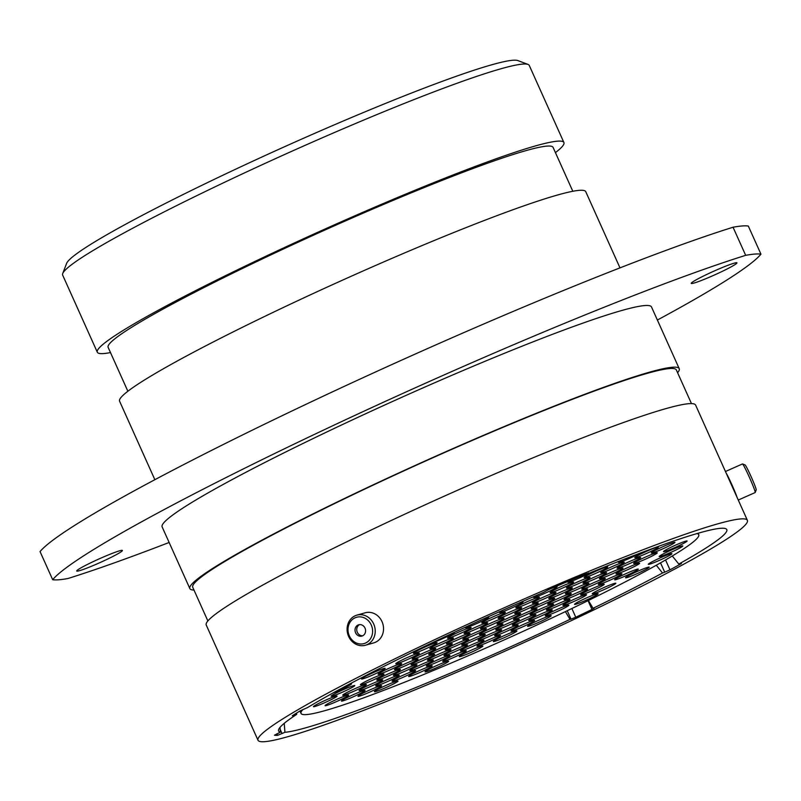 <?xml version="1.0" encoding="UTF-8"?>
<svg xmlns="http://www.w3.org/2000/svg" width="801" height="801" viewBox="0 0 801 801"><rect width="100%" height="100%" fill="white"/><g stroke="black" fill="none" stroke-linecap="round" stroke-linejoin="round"><path stroke-width="1.2" d="M672.289 555.984L678.807 564.084L681.261 563.183M588.385 600.48L593.04 608.309L594.302 608.089L591.979 609.451L588.024 600.66M62.728 273.521L66.603 263.399A248.07 18.453 -24.2 0 1 99.544 238.998A248.07 18.453 -24.2 0 1 342.187 121.472A248.07 18.453 -24.2 0 1 517.877 60.586L528.019 64.41A255.779 19.024 155.8 0 0 346.873 127.189A255.779 19.024 155.8 0 0 96.691 248.36A255.779 19.024 155.8 0 0 62.728 273.521A255.779 19.024 155.8 0 0 62.658 275.103L97.311 352.21A255.779 19.024 155.8 0 0 110.488 352.57M555.433 152.611A255.779 19.024 155.8 0 0 563.904 142.518L529.251 65.412A255.779 19.024 155.8 0 0 528.019 64.41M80.05 568.39A25.041 1.862 155.8 0 0 76.716 571.013A25.041 1.862 155.8 0 0 93.747 565.316A25.041 1.862 155.8 0 0 119.069 553.101A25.041 1.862 155.8 0 0 122.403 550.477A25.041 1.862 155.8 0 0 105.372 556.174A25.041 1.862 155.8 0 0 80.05 568.39M694.567 280.761A25.041 1.862 155.8 0 0 691.233 283.384A25.041 1.862 155.8 0 0 708.264 277.687A25.041 1.862 155.8 0 0 733.586 265.471A25.041 1.862 155.8 0 0 736.92 262.848A25.041 1.862 155.8 0 0 719.889 268.545A25.041 1.862 155.8 0 0 694.567 280.761M105.782 542.197A416.14 30.959 155.8 0 0 52.686 579.704L40.05 551.589A416.14 30.959 -24.2 0 1 93.156 514.092A416.14 30.959 -24.2 0 1 733.045 227.234L745.681 255.339A416.14 30.959 155.8 0 0 105.782 542.197M563.904 142.518A255.779 19.024 155.8 0 0 389.997 200.691A255.779 19.024 155.8 0 0 131.344 325.466A255.779 19.024 155.8 0 0 97.311 352.21M572.815 191.279L553.08 147.384A243.904 18.143 155.8 0 0 387.233 202.863A243.904 18.143 155.8 0 0 140.596 321.842A243.904 18.143 155.8 0 0 108.135 347.344L127.87 391.248M619.994 267.874L585.751 191.679A255.539 19.004 155.8 0 0 411.994 249.802A255.539 19.004 155.8 0 0 153.582 374.467A255.539 19.004 155.8 0 0 119.579 401.191L154.863 479.699M677.596 372.725A268.255 19.955 155.8 0 0 679.218 368.65L651.503 306.963A268.255 19.955 155.8 0 0 469.096 367.979A268.255 19.955 155.8 0 0 197.827 498.843A268.255 19.955 155.8 0 0 162.132 526.898L189.857 588.585A268.255 19.955 155.8 0 0 193.992 590.067M679.218 368.65A268.255 19.955 155.8 0 0 496.82 429.666A268.255 19.955 155.8 0 0 225.552 560.53A268.255 19.955 155.8 0 0 189.857 588.585M691.473 403.614L676.344 369.942A265.101 19.715 155.8 0 0 496.089 430.237A265.101 19.715 155.8 0 0 228.015 559.559A265.101 19.715 155.8 0 0 192.741 587.283L207.87 620.945M747.393 520.34L695.608 405.096A268.255 19.955 155.8 0 0 513.201 466.112A268.255 19.955 155.8 0 0 241.932 596.975A268.255 19.955 155.8 0 0 206.237 625.03L258.022 740.264A268.255 19.955 155.8 0 0 440.43 679.248A268.255 19.955 155.8 0 0 711.699 548.395A268.255 19.955 155.8 0 0 747.393 520.34A268.255 19.955 155.8 0 0 564.995 581.356A268.255 19.955 155.8 0 0 293.717 712.219A268.255 19.955 155.8 0 0 258.022 740.264M678.807 564.084A245.677 18.273 155.8 0 0 694.107 555.283A245.677 18.273 155.8 0 0 726.517 529.181A245.677 18.273 155.8 0 0 587.834 573.776L588.635 572.935M588.715 573.115L586.452 573.716A252.846 18.803 155.8 0 0 548.715 589.566L543.438 592.43A245.677 18.273 155.8 0 0 307.634 707.523L299.995 710.958A252.846 18.803 155.8 0 0 292.305 715.774L296.69 714.372A245.677 18.273 155.8 0 0 278.498 730.522A245.677 18.273 155.8 0 0 280.4 732.154L274.433 735.208A252.846 18.803 155.8 0 0 277.657 735.328L276.946 733.756M665.551 559.959L669.986 569.821A252.846 18.803 155.8 0 0 681.431 563.554M669.986 569.821L664.72 572.194L660.525 562.843M593.04 608.309A245.677 18.273 155.8 0 0 662.527 572.995L664.72 572.194M571.864 608.51L575.779 617.231A252.846 18.803 155.8 0 0 591.979 609.451M575.779 617.231L571.023 619.153L567.238 610.722M284.235 723.333L284.926 732.294A245.677 18.273 155.8 0 0 570.002 619.363L571.023 619.153M284.926 732.294L277.657 735.328M656.289 565.236L662.527 572.995M565.386 611.614L570.002 619.363M52.686 579.704A392.25 29.176 155.8 0 0 67.955 578.512A416.14 30.959 155.8 0 0 169.141 542.477M657.371 320.04A416.14 30.959 155.8 0 0 760.95 254.157A392.25 29.176 155.8 0 0 745.681 255.339M760.95 254.157L748.314 226.052A392.25 29.176 155.8 0 0 733.045 227.234M296.55 713.08L296.69 714.372M280.03 727.378L280.4 732.154M742.527 463.949L745.1 464.95A13.687 0.791 66 0 1 749.095 472.27A13.687 0.791 66 0 1 756.194 489.922L755.213 492.495A15.64 0.901 -114 0 0 747.093 472.32A15.64 0.901 -114 0 0 742.527 463.949A15.64 0.901 -114 0 0 742.467 463.949L725.446 471.509M736.249 495.539A13.697 0.791 -114 0 0 729.941 480.77A13.697 0.791 -114 0 0 727.008 474.973M737.18 497.621A15.64 0.901 -114 0 0 729.731 480.039A15.64 0.901 -114 0 0 726.066 472.89M738.272 500.044L755.173 492.545A15.64 0.901 -114 0 0 755.213 492.495M372.485 629.286A13.687 12.195 -105.8 0 0 358.528 616.9A13.687 12.195 -105.8 0 0 348.115 631.578A13.687 12.195 -105.8 0 0 362.082 643.964A13.687 12.195 -105.8 0 0 372.485 629.286M347.233 631.498A15.64 13.937 74.2 0 1 356.896 615.138A15.64 13.937 74.2 0 1 375.078 628.885A15.64 13.937 74.2 0 1 365.416 645.246A15.64 13.937 74.2 0 1 347.233 631.498M355.073 630.918A5.867 5.237 -105.8 0 0 361.902 636.084A5.867 5.237 -105.8 0 0 365.526 629.936A5.867 5.237 -105.8 0 0 358.708 624.78A5.867 5.237 -105.8 0 0 355.073 630.918M359.579 624.62A5.867 5.237 -105.8 0 0 356.785 630.437A5.867 5.237 -105.8 0 0 362.733 635.754M356.896 615.138L365.216 612.785A15.64 13.937 74.2 0 1 383.399 626.532A15.64 13.937 74.2 0 1 373.727 642.893L365.416 645.246M446.918 662.587A12.946 0.961 -24.2 0 1 433.401 669.085A12.946 0.961 -24.2 0 1 425.021 671.769A12.946 0.961 -24.2 0 1 426.743 670.497A12.946 0.961 -24.2 0 1 439.409 664.359A12.946 0.961 -24.2 0 1 448.57 661.185A12.946 0.961 -24.2 0 1 446.918 662.587M464.59 652.114A12.946 0.961 -24.2 0 1 451.073 658.602A12.946 0.961 -24.2 0 1 442.703 661.286A12.946 0.961 -24.2 0 1 444.425 660.014A12.946 0.961 -24.2 0 1 457.081 653.886A12.946 0.961 -24.2 0 1 466.252 650.702A12.946 0.961 -24.2 0 1 464.59 652.114M482.272 641.631A12.946 0.961 -24.2 0 1 468.755 648.119A12.946 0.961 -24.2 0 1 460.375 650.812A12.946 0.961 -24.2 0 1 462.097 649.541A12.946 0.961 -24.2 0 1 474.763 643.403A12.946 0.961 -24.2 0 1 483.934 640.229A12.946 0.961 -24.2 0 1 482.272 641.631M499.954 631.148A12.946 0.961 -24.2 0 1 486.437 637.646A12.946 0.961 -24.2 0 1 478.057 640.329A12.946 0.961 -24.2 0 1 479.779 639.058A12.946 0.961 -24.2 0 1 492.445 632.92A12.946 0.961 -24.2 0 1 501.606 629.746A12.946 0.961 -24.2 0 1 499.954 631.148M517.626 620.675A12.946 0.961 -24.2 0 1 504.109 627.163A12.946 0.961 -24.2 0 1 495.739 629.846A12.946 0.961 -24.2 0 1 497.451 628.575A12.946 0.961 -24.2 0 1 510.117 622.447A12.946 0.961 -24.2 0 1 519.288 619.263A12.946 0.961 -24.2 0 1 517.626 620.675M535.308 610.192A12.946 0.961 -24.2 0 1 521.791 616.68A12.946 0.961 -24.2 0 1 513.411 619.373A12.946 0.961 -24.2 0 1 515.133 618.092A12.946 0.961 -24.2 0 1 527.799 611.964A12.946 0.961 -24.2 0 1 536.97 608.79A12.946 0.961 -24.2 0 1 535.308 610.192M552.99 599.709A12.946 0.961 -24.2 0 1 539.473 606.207A12.946 0.961 -24.2 0 1 531.093 608.89A12.946 0.961 -24.2 0 1 532.815 607.619A12.946 0.961 -24.2 0 1 545.481 601.481A12.946 0.961 -24.2 0 1 554.642 598.307A12.946 0.961 -24.2 0 1 552.99 599.709M570.662 589.226A12.946 0.961 -24.2 0 1 557.146 595.724A12.946 0.961 -24.2 0 1 548.775 598.407A12.946 0.961 -24.2 0 1 550.487 597.135A12.946 0.961 -24.2 0 1 563.153 591.008A12.946 0.961 -24.2 0 1 572.325 587.824A12.946 0.961 -24.2 0 1 570.662 589.226M588.345 578.753A12.946 0.961 -24.2 0 1 574.828 585.241A12.946 0.961 -24.2 0 1 566.447 587.934A12.946 0.961 -24.2 0 1 568.169 586.652A12.946 0.961 -24.2 0 1 580.835 580.525A12.946 0.961 -24.2 0 1 590.007 577.341A12.946 0.961 -24.2 0 1 588.345 578.753M606.017 568.269A12.946 0.961 -24.2 0 1 592.51 574.768A12.946 0.961 -24.2 0 1 584.129 577.451A12.946 0.961 -24.2 0 1 585.851 576.179A12.946 0.961 -24.2 0 1 598.517 570.042A12.946 0.961 -24.2 0 1 607.679 566.868A12.946 0.961 -24.2 0 1 606.017 568.269M481.161 647.368A12.946 0.961 -24.2 0 1 467.644 653.866A12.946 0.961 -24.2 0 1 459.273 656.55A12.946 0.961 -24.2 0 1 460.986 655.278A12.946 0.961 -24.2 0 1 473.651 649.15A12.946 0.961 -24.2 0 1 482.823 645.966A12.946 0.961 -24.2 0 1 481.161 647.368M498.843 636.895A12.946 0.961 -24.2 0 1 485.326 643.383A12.946 0.961 -24.2 0 1 476.945 646.077A12.946 0.961 -24.2 0 1 478.668 644.795A12.946 0.961 -24.2 0 1 491.333 638.667A12.946 0.961 -24.2 0 1 500.495 635.483A12.946 0.961 -24.2 0 1 498.843 636.895M516.515 626.412A12.946 0.961 -24.2 0 1 502.998 632.91A12.946 0.961 -24.2 0 1 494.628 635.593A12.946 0.961 -24.2 0 1 496.35 634.322A12.946 0.961 -24.2 0 1 509.005 628.184A12.946 0.961 -24.2 0 1 518.177 625.01A12.946 0.961 -24.2 0 1 516.515 626.412M534.197 615.929A12.946 0.961 -24.2 0 1 520.68 622.427A12.946 0.961 -24.2 0 1 512.31 625.11A12.946 0.961 -24.2 0 1 514.022 623.839A12.946 0.961 -24.2 0 1 526.688 617.701A12.946 0.961 -24.2 0 1 535.859 614.527A12.946 0.961 -24.2 0 1 534.197 615.929M551.879 605.456A12.946 0.961 -24.2 0 1 538.362 611.944A12.946 0.961 -24.2 0 1 529.982 614.637A12.946 0.961 -24.2 0 1 531.704 613.356A12.946 0.961 -24.2 0 1 544.37 607.228A12.946 0.961 -24.2 0 1 553.531 604.044A12.946 0.961 -24.2 0 1 551.879 605.456M569.551 594.973A12.946 0.961 -24.2 0 1 556.034 601.471A12.946 0.961 -24.2 0 1 547.664 604.154A12.946 0.961 -24.2 0 1 549.386 602.883A12.946 0.961 -24.2 0 1 562.042 596.745A12.946 0.961 -24.2 0 1 571.213 593.571A12.946 0.961 -24.2 0 1 569.551 594.973M587.233 584.49A12.946 0.961 -24.2 0 1 573.716 590.988A12.946 0.961 -24.2 0 1 565.336 593.671A12.946 0.961 -24.2 0 1 567.058 592.4A12.946 0.961 -24.2 0 1 579.724 586.262A12.946 0.961 -24.2 0 1 588.895 583.088A12.946 0.961 -24.2 0 1 587.233 584.49M604.915 574.017A12.946 0.961 -24.2 0 1 591.398 580.505A12.946 0.961 -24.2 0 1 583.018 583.198A12.946 0.961 -24.2 0 1 584.74 581.916A12.946 0.961 -24.2 0 1 597.406 575.789A12.946 0.961 -24.2 0 1 606.567 572.605A12.946 0.961 -24.2 0 1 604.915 574.017M622.587 563.534A12.946 0.961 -24.2 0 1 609.07 570.032A12.946 0.961 -24.2 0 1 600.7 572.715A12.946 0.961 -24.2 0 1 602.412 571.443A12.946 0.961 -24.2 0 1 615.078 565.306A12.946 0.961 -24.2 0 1 624.249 562.132A12.946 0.961 -24.2 0 1 622.587 563.534M640.139 553.131A12.946 0.961 -24.2 0 1 626.632 559.599A12.946 0.961 -24.2 0 1 618.372 562.232A12.946 0.961 -24.2 0 1 620.094 560.96A12.946 0.961 -24.2 0 1 620.745 560.58M515.223 632.269A12.946 0.961 -24.2 0 1 501.706 638.757A12.946 0.961 -24.2 0 1 493.326 641.451A12.946 0.961 -24.2 0 1 495.048 640.169A12.946 0.961 -24.2 0 1 507.714 634.042A12.946 0.961 -24.2 0 1 516.885 630.858A12.946 0.961 -24.2 0 1 515.223 632.269M532.895 621.786A12.946 0.961 -24.2 0 1 519.378 628.284A12.946 0.961 -24.2 0 1 511.008 630.968A12.946 0.961 -24.2 0 1 512.73 629.696A12.946 0.961 -24.2 0 1 525.386 623.558A12.946 0.961 -24.2 0 1 534.557 620.385A12.946 0.961 -24.2 0 1 532.895 621.786M550.577 611.303A12.946 0.961 -24.2 0 1 537.06 617.801A12.946 0.961 -24.2 0 1 528.69 620.485A12.946 0.961 -24.2 0 1 530.402 619.213A12.946 0.961 -24.2 0 1 543.068 613.075A12.946 0.961 -24.2 0 1 552.239 609.901A12.946 0.961 -24.2 0 1 550.577 611.303M568.259 600.83A12.946 0.961 -24.2 0 1 554.743 607.318A12.946 0.961 -24.2 0 1 546.362 610.012A12.946 0.961 -24.2 0 1 548.084 608.73A12.946 0.961 -24.2 0 1 560.75 602.602A12.946 0.961 -24.2 0 1 569.922 599.418A12.946 0.961 -24.2 0 1 568.259 600.83M585.932 590.347A12.946 0.961 -24.2 0 1 572.415 596.845A12.946 0.961 -24.2 0 1 564.044 599.528A12.946 0.961 -24.2 0 1 565.766 598.257A12.946 0.961 -24.2 0 1 578.422 592.119A12.946 0.961 -24.2 0 1 587.594 588.945A12.946 0.961 -24.2 0 1 585.932 590.347M603.614 579.864A12.946 0.961 -24.2 0 1 590.097 586.362A12.946 0.961 -24.2 0 1 581.726 589.045A12.946 0.961 -24.2 0 1 583.438 587.774A12.946 0.961 -24.2 0 1 596.104 581.636A12.946 0.961 -24.2 0 1 605.276 578.462A12.946 0.961 -24.2 0 1 603.614 579.864M621.296 569.391A12.946 0.961 -24.2 0 1 607.779 575.879A12.946 0.961 -24.2 0 1 599.398 578.562A12.946 0.961 -24.2 0 1 601.12 577.291A12.946 0.961 -24.2 0 1 613.786 571.163A12.946 0.961 -24.2 0 1 622.958 567.979A12.946 0.961 -24.2 0 1 621.296 569.391M638.968 558.908A12.946 0.961 -24.2 0 1 625.451 565.406A12.946 0.961 -24.2 0 1 617.08 568.089A12.946 0.961 -24.2 0 1 618.803 566.818A12.946 0.961 -24.2 0 1 631.458 560.68A12.946 0.961 -24.2 0 1 640.63 557.506A12.946 0.961 -24.2 0 1 638.968 558.908M656.65 548.425A12.946 0.961 -24.2 0 1 643.133 554.923A12.946 0.961 -24.2 0 1 634.762 557.606A12.946 0.961 -24.2 0 1 636.475 556.335A12.946 0.961 -24.2 0 1 649.14 550.197A12.946 0.961 -24.2 0 1 658.312 547.023A12.946 0.961 -24.2 0 1 656.65 548.425M549.466 617.05A12.946 0.961 -24.2 0 1 535.949 623.548A12.946 0.961 -24.2 0 1 527.579 626.232A12.946 0.961 -24.2 0 1 529.291 624.96A12.946 0.961 -24.2 0 1 541.957 618.823A12.946 0.961 -24.2 0 1 551.128 615.649A12.946 0.961 -24.2 0 1 549.466 617.05M567.148 606.567A12.946 0.961 -24.2 0 1 553.631 613.065A12.946 0.961 -24.2 0 1 545.251 615.749A12.946 0.961 -24.2 0 1 546.973 614.477A12.946 0.961 -24.2 0 1 559.639 608.339A12.946 0.961 -24.2 0 1 568.81 605.166A12.946 0.961 -24.2 0 1 567.148 606.567M602.502 585.611A12.946 0.961 -24.2 0 1 588.985 592.099A12.946 0.961 -24.2 0 1 580.615 594.793A12.946 0.961 -24.2 0 1 582.327 593.521A12.946 0.961 -24.2 0 1 594.993 587.383A12.946 0.961 -24.2 0 1 604.164 584.209A12.946 0.961 -24.2 0 1 602.502 585.611M584.82 596.094A12.946 0.961 -24.2 0 1 571.313 602.582A12.946 0.961 -24.2 0 1 562.933 605.266A12.946 0.961 -24.2 0 1 564.655 603.994A12.946 0.961 -24.2 0 1 577.311 597.866A12.946 0.961 -24.2 0 1 586.482 594.682A12.946 0.961 -24.2 0 1 584.82 596.094M620.184 575.128A12.946 0.961 -24.2 0 1 606.667 581.626A12.946 0.961 -24.2 0 1 598.287 584.309A12.946 0.961 -24.2 0 1 600.009 583.038A12.946 0.961 -24.2 0 1 612.675 576.9A12.946 0.961 -24.2 0 1 621.846 573.726A12.946 0.961 -24.2 0 1 620.184 575.128M637.856 564.655A12.946 0.961 -24.2 0 1 624.339 571.143A12.946 0.961 -24.2 0 1 615.969 573.826A12.946 0.961 -24.2 0 1 617.691 572.555A12.946 0.961 -24.2 0 1 630.347 566.427A12.946 0.961 -24.2 0 1 639.518 563.243A12.946 0.961 -24.2 0 1 637.856 564.655M655.538 554.172A12.946 0.961 -24.2 0 1 642.022 560.66A12.946 0.961 -24.2 0 1 633.651 563.353A12.946 0.961 -24.2 0 1 635.363 562.072A12.946 0.961 -24.2 0 1 648.029 555.944A12.946 0.961 -24.2 0 1 657.2 552.77A12.946 0.961 -24.2 0 1 655.538 554.172M673.22 543.689A12.946 0.961 -24.2 0 1 659.704 550.187A12.946 0.961 -24.2 0 1 651.323 552.87A12.946 0.961 -24.2 0 1 653.045 551.599A12.946 0.961 -24.2 0 1 665.711 545.461A12.946 0.961 -24.2 0 1 674.883 542.287A12.946 0.961 -24.2 0 1 673.22 543.689M685.376 542.367A12.946 0.961 -24.2 0 1 671.859 548.855A12.946 0.961 -24.2 0 1 663.488 551.549A12.946 0.961 -24.2 0 1 665.2 550.267A12.946 0.961 -24.2 0 1 677.866 544.139A12.946 0.961 -24.2 0 1 687.038 540.955A12.946 0.961 -24.2 0 1 685.376 542.367M596.425 595.093A12.946 0.961 -24.2 0 1 582.908 601.591A12.946 0.961 -24.2 0 1 574.537 604.274A12.946 0.961 -24.2 0 1 576.249 603.003A12.946 0.961 -24.2 0 1 588.915 596.865A12.946 0.961 -24.2 0 1 598.087 593.691A12.946 0.961 -24.2 0 1 596.425 595.093M614.107 584.61A12.946 0.961 -24.2 0 1 600.59 591.108A12.946 0.961 -24.2 0 1 592.209 593.791A12.946 0.961 -24.2 0 1 593.931 592.52A12.946 0.961 -24.2 0 1 606.597 586.382A12.946 0.961 -24.2 0 1 615.769 583.208A12.946 0.961 -24.2 0 1 614.107 584.61M636.565 570.502A12.946 0.961 -24.2 0 1 623.048 577A12.946 0.961 -24.2 0 1 614.667 579.684A12.946 0.961 -24.2 0 1 616.39 578.412A12.946 0.961 -24.2 0 1 629.055 572.274A12.946 0.961 -24.2 0 1 638.227 569.1A12.946 0.961 -24.2 0 1 636.565 570.502M681.08 547.303A12.946 0.961 -24.2 0 1 667.563 553.791A12.946 0.961 -24.2 0 1 659.193 556.475A12.946 0.961 -24.2 0 1 660.905 555.203A12.946 0.961 -24.2 0 1 673.571 549.075A12.946 0.961 -24.2 0 1 682.742 545.892A12.946 0.961 -24.2 0 1 681.08 547.303M647.478 568.51A12.946 0.961 -24.2 0 1 633.961 574.998A12.946 0.961 -24.2 0 1 625.581 577.691A12.946 0.961 -24.2 0 1 627.303 576.41A12.946 0.961 -24.2 0 1 639.969 570.282A12.946 0.961 -24.2 0 1 649.14 567.098A12.946 0.961 -24.2 0 1 647.478 568.51M670.177 555.043A12.946 0.961 -24.2 0 1 656.66 561.541A12.946 0.961 -24.2 0 1 648.289 564.224A12.946 0.961 -24.2 0 1 650.012 562.953A12.946 0.961 -24.2 0 1 662.667 556.825A12.946 0.961 -24.2 0 1 671.839 553.641A12.946 0.961 -24.2 0 1 670.177 555.043M335.359 697.421A12.946 0.961 -24.2 0 1 321.842 703.909A12.946 0.961 -24.2 0 1 313.461 706.602A12.946 0.961 -24.2 0 1 315.183 705.321A12.946 0.961 -24.2 0 1 327.849 699.193A12.946 0.961 -24.2 0 1 337.011 696.019A12.946 0.961 -24.2 0 1 335.359 697.421M353.031 686.938A12.946 0.961 -24.2 0 1 339.514 693.436A12.946 0.961 -24.2 0 1 331.143 696.119A12.946 0.961 -24.2 0 1 332.856 694.847A12.946 0.961 -24.2 0 1 345.521 688.71A12.946 0.961 -24.2 0 1 354.693 685.536A12.946 0.961 -24.2 0 1 353.031 686.938M349.076 684.304A12.946 0.961 -24.2 0 1 351.469 683.774A12.946 0.961 -24.2 0 1 349.807 685.175A12.946 0.961 -24.2 0 1 332.906 693.035M383.419 669.716A12.946 0.961 -24.2 0 1 369.902 676.214A12.946 0.961 -24.2 0 1 361.531 678.898A12.946 0.961 -24.2 0 1 363.253 677.626A12.946 0.961 -24.2 0 1 375.909 671.488A12.946 0.961 -24.2 0 1 385.081 668.314A12.946 0.961 -24.2 0 1 383.419 669.716M346.953 696.419A12.946 0.961 -24.2 0 1 333.436 702.918A12.946 0.961 -24.2 0 1 325.066 705.601A12.946 0.961 -24.2 0 1 326.778 704.329A12.946 0.961 -24.2 0 1 339.444 698.192A12.946 0.961 -24.2 0 1 348.615 695.018A12.946 0.961 -24.2 0 1 346.953 696.419M364.635 685.946A12.946 0.961 -24.2 0 1 351.118 692.434A12.946 0.961 -24.2 0 1 342.738 695.128A12.946 0.961 -24.2 0 1 344.46 693.846A12.946 0.961 -24.2 0 1 357.126 687.719A12.946 0.961 -24.2 0 1 366.297 684.535A12.946 0.961 -24.2 0 1 364.635 685.946M382.307 675.463A12.946 0.961 -24.2 0 1 368.79 681.961A12.946 0.961 -24.2 0 1 360.42 684.645A12.946 0.961 -24.2 0 1 362.142 683.373A12.946 0.961 -24.2 0 1 374.798 677.235A12.946 0.961 -24.2 0 1 383.969 674.062A12.946 0.961 -24.2 0 1 382.307 675.463M399.989 664.98A12.946 0.961 -24.2 0 1 386.472 671.478A12.946 0.961 -24.2 0 1 378.102 674.162A12.946 0.961 -24.2 0 1 379.814 672.89A12.946 0.961 -24.2 0 1 392.48 666.752A12.946 0.961 -24.2 0 1 401.651 663.578A12.946 0.961 -24.2 0 1 399.989 664.98M417.671 654.507A12.946 0.961 -24.2 0 1 404.155 660.995A12.946 0.961 -24.2 0 1 395.774 663.679A12.946 0.961 -24.2 0 1 397.496 662.407A12.946 0.961 -24.2 0 1 410.162 656.279A12.946 0.961 -24.2 0 1 419.334 653.095A12.946 0.961 -24.2 0 1 417.671 654.507M435.344 644.024A12.946 0.961 -24.2 0 1 421.827 650.522A12.946 0.961 -24.2 0 1 413.456 653.205A12.946 0.961 -24.2 0 1 415.178 651.934A12.946 0.961 -24.2 0 1 427.834 645.796A12.946 0.961 -24.2 0 1 437.006 642.622A12.946 0.961 -24.2 0 1 435.344 644.024M454.728 632.159A12.946 0.961 -24.2 0 1 453.026 633.541A12.946 0.961 -24.2 0 1 442.472 638.757A12.946 0.961 -24.2 0 1 432.4 642.682M363.334 691.794A12.946 0.961 -24.2 0 1 349.817 698.292A12.946 0.961 -24.2 0 1 341.446 700.975A12.946 0.961 -24.2 0 1 343.168 699.704A12.946 0.961 -24.2 0 1 355.824 693.566A12.946 0.961 -24.2 0 1 364.996 690.392A12.946 0.961 -24.2 0 1 363.334 691.794M381.016 681.321A12.946 0.961 -24.2 0 1 367.499 687.809A12.946 0.961 -24.2 0 1 359.118 690.492A12.946 0.961 -24.2 0 1 360.84 689.22A12.946 0.961 -24.2 0 1 373.506 683.093A12.946 0.961 -24.2 0 1 382.678 679.909A12.946 0.961 -24.2 0 1 381.016 681.321M398.698 670.837A12.946 0.961 -24.2 0 1 385.181 677.336A12.946 0.961 -24.2 0 1 376.8 680.019A12.946 0.961 -24.2 0 1 378.523 678.747A12.946 0.961 -24.2 0 1 391.188 672.61A12.946 0.961 -24.2 0 1 400.35 669.436A12.946 0.961 -24.2 0 1 398.698 670.837M416.37 660.354A12.946 0.961 -24.2 0 1 402.853 666.853A12.946 0.961 -24.2 0 1 394.482 669.536A12.946 0.961 -24.2 0 1 396.195 668.264A12.946 0.961 -24.2 0 1 408.86 662.127A12.946 0.961 -24.2 0 1 418.032 658.953A12.946 0.961 -24.2 0 1 416.37 660.354M434.052 649.881A12.946 0.961 -24.2 0 1 420.535 656.369A12.946 0.961 -24.2 0 1 412.155 659.053A12.946 0.961 -24.2 0 1 413.877 657.781A12.946 0.961 -24.2 0 1 426.543 651.654A12.946 0.961 -24.2 0 1 435.714 648.47A12.946 0.961 -24.2 0 1 434.052 649.881M451.734 639.398A12.946 0.961 -24.2 0 1 438.217 645.886A12.946 0.961 -24.2 0 1 429.837 648.58A12.946 0.961 -24.2 0 1 431.559 647.308A12.946 0.961 -24.2 0 1 444.225 641.17A12.946 0.961 -24.2 0 1 453.386 637.997A12.946 0.961 -24.2 0 1 451.734 639.398M469.406 628.915A12.946 0.961 -24.2 0 1 455.889 635.413A12.946 0.961 -24.2 0 1 447.519 638.097A12.946 0.961 -24.2 0 1 449.231 636.825A12.946 0.961 -24.2 0 1 461.897 630.687A12.946 0.961 -24.2 0 1 471.068 627.513A12.946 0.961 -24.2 0 1 469.406 628.915M486.848 617.411A12.946 0.961 -24.2 0 1 488.75 617.03A12.946 0.961 -24.2 0 1 487.088 618.432A12.946 0.961 -24.2 0 1 473.571 624.93A12.946 0.961 -24.2 0 1 465.191 627.614A12.946 0.961 -24.2 0 1 465.902 626.983M379.904 687.058A12.946 0.961 -24.2 0 1 366.387 693.556A12.946 0.961 -24.2 0 1 358.017 696.239A12.946 0.961 -24.2 0 1 359.729 694.968A12.946 0.961 -24.2 0 1 372.395 688.83A12.946 0.961 -24.2 0 1 381.566 685.656A12.946 0.961 -24.2 0 1 379.904 687.058M397.586 676.575A12.946 0.961 -24.2 0 1 384.069 683.073A12.946 0.961 -24.2 0 1 375.689 685.756A12.946 0.961 -24.2 0 1 377.411 684.485A12.946 0.961 -24.2 0 1 390.077 678.357A12.946 0.961 -24.2 0 1 399.238 675.173A12.946 0.961 -24.2 0 1 397.586 676.575M415.258 666.102A12.946 0.961 -24.2 0 1 401.742 672.59A12.946 0.961 -24.2 0 1 393.371 675.283A12.946 0.961 -24.2 0 1 395.093 674.001A12.946 0.961 -24.2 0 1 407.749 667.874A12.946 0.961 -24.2 0 1 416.92 664.7A12.946 0.961 -24.2 0 1 415.258 666.102M432.94 655.618A12.946 0.961 -24.2 0 1 419.424 662.117A12.946 0.961 -24.2 0 1 411.043 664.8A12.946 0.961 -24.2 0 1 412.765 663.528A12.946 0.961 -24.2 0 1 425.431 657.391A12.946 0.961 -24.2 0 1 434.603 654.217A12.946 0.961 -24.2 0 1 432.94 655.618M450.623 645.135A12.946 0.961 -24.2 0 1 437.106 651.634A12.946 0.961 -24.2 0 1 428.725 654.317A12.946 0.961 -24.2 0 1 430.447 653.045A12.946 0.961 -24.2 0 1 443.113 646.918A12.946 0.961 -24.2 0 1 452.275 643.734A12.946 0.961 -24.2 0 1 450.623 645.135M468.295 634.662A12.946 0.961 -24.2 0 1 454.778 641.15A12.946 0.961 -24.2 0 1 446.407 643.844A12.946 0.961 -24.2 0 1 448.119 642.562A12.946 0.961 -24.2 0 1 460.785 636.435A12.946 0.961 -24.2 0 1 469.957 633.251A12.946 0.961 -24.2 0 1 468.295 634.662M485.977 624.179A12.946 0.961 -24.2 0 1 472.46 630.677A12.946 0.961 -24.2 0 1 464.079 633.361A12.946 0.961 -24.2 0 1 465.802 632.089A12.946 0.961 -24.2 0 1 478.467 625.951A12.946 0.961 -24.2 0 1 487.639 622.778A12.946 0.961 -24.2 0 1 485.977 624.179M503.659 613.696A12.946 0.961 -24.2 0 1 490.142 620.194A12.946 0.961 -24.2 0 1 481.761 622.878A12.946 0.961 -24.2 0 1 483.484 621.606A12.946 0.961 -24.2 0 1 496.149 615.468A12.946 0.961 -24.2 0 1 505.311 612.294A12.946 0.961 -24.2 0 1 503.659 613.696M520.64 602.342A12.946 0.961 -24.2 0 1 522.993 601.811A12.946 0.961 -24.2 0 1 521.331 603.223A12.946 0.961 -24.2 0 1 507.814 609.711A12.946 0.961 -24.2 0 1 499.444 612.405A12.946 0.961 -24.2 0 1 501.156 611.123A12.946 0.961 -24.2 0 1 502.447 610.392M396.285 682.432A12.946 0.961 -24.2 0 1 382.768 688.93A12.946 0.961 -24.2 0 1 374.397 691.613A12.946 0.961 -24.2 0 1 376.11 690.342A12.946 0.961 -24.2 0 1 388.775 684.204A12.946 0.961 -24.2 0 1 397.947 681.03A12.946 0.961 -24.2 0 1 396.285 682.432M413.967 671.949A12.946 0.961 -24.2 0 1 400.45 678.447A12.946 0.961 -24.2 0 1 392.069 681.13A12.946 0.961 -24.2 0 1 393.792 679.859A12.946 0.961 -24.2 0 1 406.457 673.721A12.946 0.961 -24.2 0 1 415.629 670.547A12.946 0.961 -24.2 0 1 413.967 671.949M431.639 661.476A12.946 0.961 -24.2 0 1 418.122 667.964A12.946 0.961 -24.2 0 1 409.752 670.657A12.946 0.961 -24.2 0 1 411.474 669.376A12.946 0.961 -24.2 0 1 424.13 663.248A12.946 0.961 -24.2 0 1 433.301 660.064A12.946 0.961 -24.2 0 1 431.639 661.476M449.321 650.993A12.946 0.961 -24.2 0 1 435.804 657.491A12.946 0.961 -24.2 0 1 427.434 660.174A12.946 0.961 -24.2 0 1 429.146 658.903A12.946 0.961 -24.2 0 1 441.812 652.765A12.946 0.961 -24.2 0 1 450.983 649.591A12.946 0.961 -24.2 0 1 449.321 650.993M467.003 640.51A12.946 0.961 -24.2 0 1 453.486 647.008A12.946 0.961 -24.2 0 1 445.106 649.691A12.946 0.961 -24.2 0 1 446.828 648.42A12.946 0.961 -24.2 0 1 459.494 642.282A12.946 0.961 -24.2 0 1 468.665 639.108A12.946 0.961 -24.2 0 1 467.003 640.51M502.357 619.553A12.946 0.961 -24.2 0 1 488.84 626.052A12.946 0.961 -24.2 0 1 480.47 628.735A12.946 0.961 -24.2 0 1 482.182 627.463A12.946 0.961 -24.2 0 1 494.848 621.326A12.946 0.961 -24.2 0 1 504.019 618.152A12.946 0.961 -24.2 0 1 502.357 619.553M520.039 609.07A12.946 0.961 -24.2 0 1 506.522 615.568A12.946 0.961 -24.2 0 1 498.142 618.252A12.946 0.961 -24.2 0 1 499.864 616.98A12.946 0.961 -24.2 0 1 512.53 610.843A12.946 0.961 -24.2 0 1 521.691 607.669A12.946 0.961 -24.2 0 1 520.039 609.07M537.711 598.597A12.946 0.961 -24.2 0 1 524.194 605.085A12.946 0.961 -24.2 0 1 515.824 607.769A12.946 0.961 -24.2 0 1 517.546 606.497A12.946 0.961 -24.2 0 1 530.202 600.37A12.946 0.961 -24.2 0 1 539.373 597.186A12.946 0.961 -24.2 0 1 537.711 598.597M550.748 588.695A12.946 0.961 -24.2 0 1 557.055 586.712A12.946 0.961 -24.2 0 1 555.393 588.114A12.946 0.961 -24.2 0 1 541.877 594.612A12.946 0.961 -24.2 0 1 533.506 597.296A12.946 0.961 -24.2 0 1 535.218 596.024A12.946 0.961 -24.2 0 1 535.499 595.854M430.527 667.213A12.946 0.961 -24.2 0 1 417.021 673.711A12.946 0.961 -24.2 0 1 408.64 676.394A12.946 0.961 -24.2 0 1 410.362 675.123A12.946 0.961 -24.2 0 1 423.028 668.985A12.946 0.961 -24.2 0 1 432.19 665.811A12.946 0.961 -24.2 0 1 430.527 667.213M448.21 656.74A12.946 0.961 -24.2 0 1 434.693 663.228A12.946 0.961 -24.2 0 1 426.322 665.911A12.946 0.961 -24.2 0 1 428.034 664.64A12.946 0.961 -24.2 0 1 440.7 658.512A12.946 0.961 -24.2 0 1 449.872 655.328A12.946 0.961 -24.2 0 1 448.21 656.74M465.892 646.257A12.946 0.961 -24.2 0 1 452.375 652.755A12.946 0.961 -24.2 0 1 443.994 655.438A12.946 0.961 -24.2 0 1 445.716 654.167A12.946 0.961 -24.2 0 1 458.382 648.029A12.946 0.961 -24.2 0 1 467.554 644.855A12.946 0.961 -24.2 0 1 465.892 646.257M483.564 635.774A12.946 0.961 -24.2 0 1 470.047 642.272A12.946 0.961 -24.2 0 1 461.676 644.955A12.946 0.961 -24.2 0 1 463.399 643.684A12.946 0.961 -24.2 0 1 476.054 637.546A12.946 0.961 -24.2 0 1 485.226 634.372A12.946 0.961 -24.2 0 1 483.564 635.774M501.246 625.301A12.946 0.961 -24.2 0 1 487.729 631.789A12.946 0.961 -24.2 0 1 479.358 634.472A12.946 0.961 -24.2 0 1 481.071 633.201A12.946 0.961 -24.2 0 1 493.736 627.073A12.946 0.961 -24.2 0 1 502.908 623.889A12.946 0.961 -24.2 0 1 501.246 625.301M518.928 614.818A12.946 0.961 -24.2 0 1 505.411 621.316A12.946 0.961 -24.2 0 1 497.031 623.999A12.946 0.961 -24.2 0 1 498.753 622.727A12.946 0.961 -24.2 0 1 511.418 616.59A12.946 0.961 -24.2 0 1 520.59 613.416A12.946 0.961 -24.2 0 1 518.928 614.818M536.6 604.334A12.946 0.961 -24.2 0 1 523.083 610.833A12.946 0.961 -24.2 0 1 514.713 613.516A12.946 0.961 -24.2 0 1 516.435 612.244A12.946 0.961 -24.2 0 1 529.091 606.107A12.946 0.961 -24.2 0 1 538.262 602.933A12.946 0.961 -24.2 0 1 536.6 604.334M554.282 593.861A12.946 0.961 -24.2 0 1 540.765 600.35A12.946 0.961 -24.2 0 1 532.395 603.033A12.946 0.961 -24.2 0 1 534.107 601.761A12.946 0.961 -24.2 0 1 546.773 595.634A12.946 0.961 -24.2 0 1 555.944 592.45A12.946 0.961 -24.2 0 1 554.282 593.861M571.964 583.378A12.946 0.961 -24.2 0 1 558.447 589.866A12.946 0.961 -24.2 0 1 550.067 592.56A12.946 0.961 -24.2 0 1 551.789 591.288A12.946 0.961 -24.2 0 1 564.455 585.151A12.946 0.961 -24.2 0 1 573.626 581.977A12.946 0.961 -24.2 0 1 571.964 583.378M588.785 573.386A12.946 0.961 -24.2 0 1 575.418 579.684A12.946 0.961 -24.2 0 1 567.749 582.077A12.946 0.961 -24.2 0 1 569.471 580.805A12.946 0.961 -24.2 0 1 569.641 580.705M484.655 630.047A12.946 0.961 -24.2 0 1 471.138 636.535A12.946 0.961 -24.2 0 1 462.768 639.218A12.946 0.961 -24.2 0 1 464.48 637.946A12.946 0.961 -24.2 0 1 477.146 631.819A12.946 0.961 -24.2 0 1 486.317 628.635A12.946 0.961 -24.2 0 1 484.655 630.047M302.968 709.456A218.012 16.22 155.8 0 0 301.056 713.431A218.012 16.22 155.8 0 0 449.291 663.849A218.012 16.22 155.8 0 0 669.756 557.496A218.012 16.22 155.8 0 0 698.762 534.698A218.012 16.22 155.8 0 0 696.85 533.616M293.797 714.812L294.077 715.423M280.19 729.461L282.062 733.616M698.762 534.698L698.112 533.246M301.056 713.431L299.954 710.988"/></g></svg>
